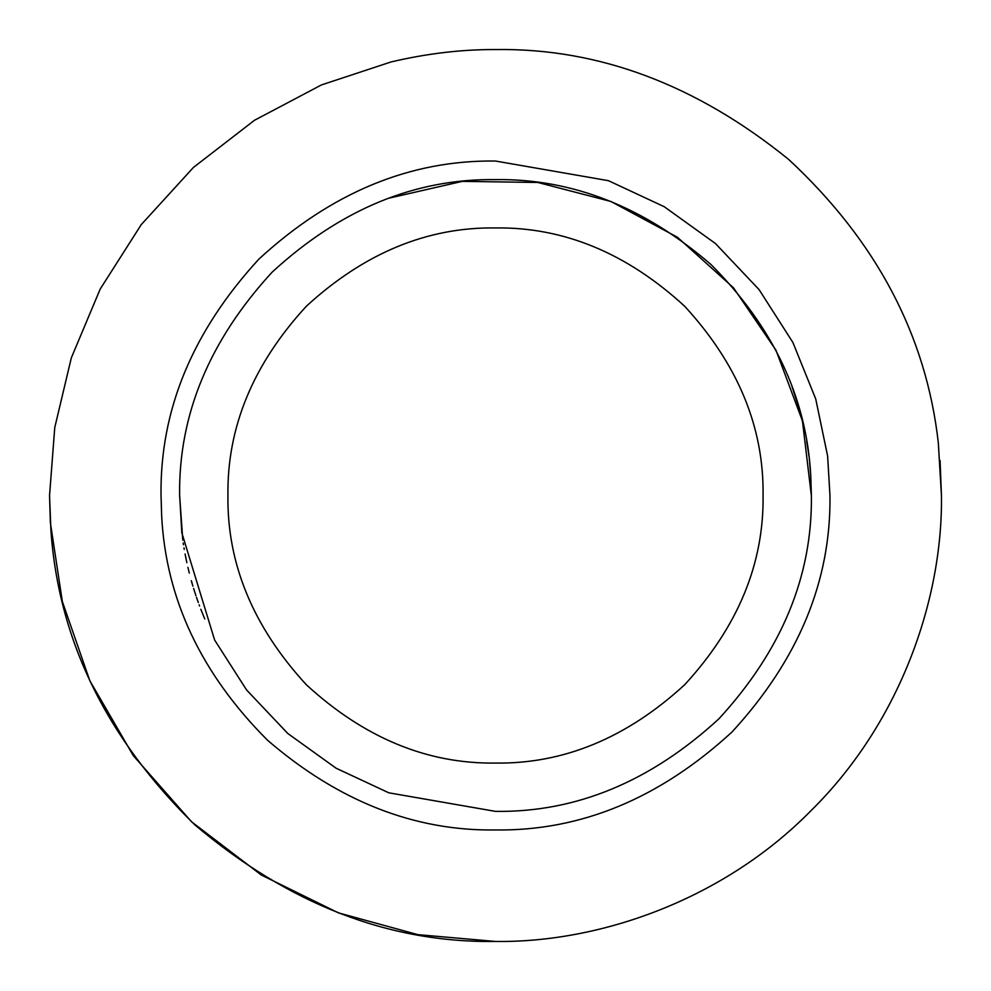 <?xml version="1.0" encoding="UTF-8"?>
<svg xmlns="http://www.w3.org/2000/svg" width="991" height="991" viewBox="0 0 991 991"><rect width="100%" height="100%" fill="white"/><g stroke="black" fill="none" stroke-linecap="round" stroke-linejoin="round"><path stroke-width="1.49" d="M182.778 540.07L179.619 495.5C178.541 414.882 209.374 340.433 272.141 272.141C340.433 209.374 414.882 178.541 495.5 179.619C572.154 178.516 643.927 206.772 710.832 264.386C773.414 327.08 806.736 397.688 810.787 476.213L811.381 495.5C812.459 576.118 781.626 650.567 718.859 718.859C650.567 781.626 576.118 812.459 495.5 811.381L388.794 792.812L336.11 768.223L287.762 733.464L246.561 689.947L214.626 640.037L181.824 532.786L179.619 494.893M792.032 386.651L799.068 408.143M799.291 408.961L800.208 412.219M800.455 413.123L804.977 432.237M806.674 441.206L808.495 452.912M808.644 453.977L808.953 456.368M809.275 459.056L809.449 460.555M809.61 462.14L810.787 476.213M204.741 618.941L200.826 609.279M199.587 606.034L199.129 604.807M198.311 602.553L196.478 597.3M195.933 595.715L193.592 588.419M192.898 586.139L191.325 580.701M189.293 573.058L187.894 567.335M186.853 562.69L185.082 553.994M184.252 549.373L183.992 547.887M183.484 544.79L183.224 543.056M390.999 61.962C426.774 53.539 461.608 49.401 495.5 49.55C598.663 48.014 696.425 84.681 788.786 159.551C876.391 240.974 926.238 335.404 938.328 442.866L941.45 495.5C942.887 600.075 899.531 723.665 810.836 810.836C723.665 899.531 600.075 942.887 495.5 941.45L417.88 934.649L338.389 912.86L261.327 875.016L191.511 821.774L133.29 755.638L89.785 680.619L62.322 601.45L50.38 522.728L49.55 495.5L54.753 427.592L71.327 357.85L100.178 289.112L141.279 224.585L193.443 167.429L254.464 120.295L321.406 84.941L390.999 61.962L321.406 84.941L254.464 120.295L193.443 167.429L141.279 224.585L100.178 289.112L71.327 357.85L54.753 427.592L49.55 495.5L50.925 530.495C58.642 640.372 106.594 738.468 194.769 824.785C288.604 904.114 388.844 942.998 495.5 941.45C600.075 942.887 723.665 899.531 810.836 810.836C899.531 723.665 942.887 600.075 941.45 495.5L940.075 460.505M827.621 456.021L829.962 495.5C831.115 580.862 798.461 659.696 732.002 732.002C659.696 798.461 580.862 831.115 495.5 829.962C414.337 831.127 338.34 801.211 267.508 740.215C201.235 673.83 165.955 599.06 161.657 515.915L161.037 495.5C159.885 410.138 192.539 331.304 258.998 258.998C331.304 192.539 410.138 159.885 495.5 161.037L608.486 180.696L664.267 206.735L715.465 243.538L759.081 289.62L792.887 342.452L815.729 398.964L827.621 456.021M495.5 227.93C563.792 227.013 626.857 253.139 684.707 306.293C737.861 364.143 763.987 427.208 763.07 495.5C763.987 563.792 737.861 626.857 684.707 684.707C626.857 737.861 563.792 763.987 495.5 763.07C427.208 763.987 364.143 737.861 306.293 684.707C253.139 626.857 227.013 563.792 227.93 495.5C227.013 427.208 253.139 364.143 306.293 306.293C364.143 253.139 427.208 227.013 495.5 227.93M388.732 198.212L462.326 181.365L537.828 182.468L610.902 201.458L677.386 237.233L733.476 287.774L775.965 350.182L802.45 420.89L811.381 495.859"/></g></svg>

